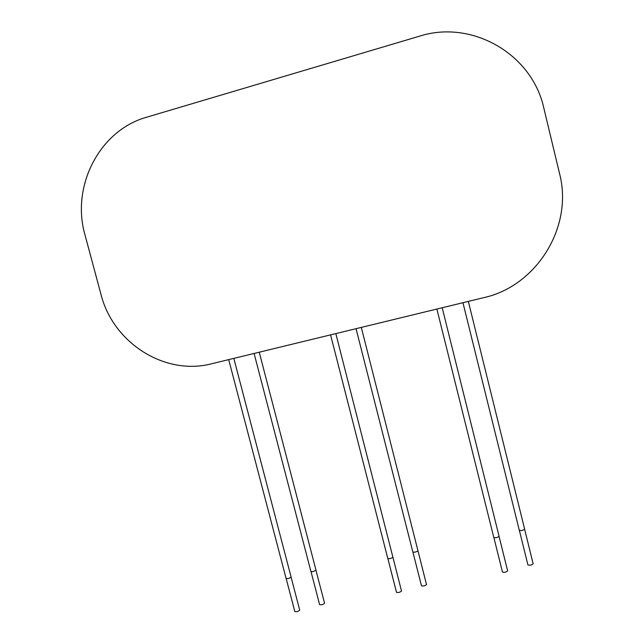 <?xml version="1.0" encoding="UTF-8"?>
<svg xmlns="http://www.w3.org/2000/svg" width="644" height="644" viewBox="0 0 644 644"><rect width="100%" height="100%" fill="white"/><g stroke="black" fill="none" stroke-linecap="round" stroke-linejoin="round"><path stroke-width="0.97" d="M84.992 234.923C70.896 186.454 99.361 130.313 146.752 117.184L419.292 36.241C471.48 19.312 532.033 53.605 543.842 108.152L559.58 173.711C573.571 227.252 536.235 286.266 483.676 297.673L211.683 363.755C164.912 376.032 113.086 343.002 100.963 294.324L84.992 234.923M228.701 359.626L286.089 578.425C287.965 578.803 289.631 578.328 291.088 577L233.82 358.378M286.161 578.537L294.807 611.502C296.675 611.961 298.309 611.486 299.71 610.077L291.08 577.129M254.098 353.451L310.955 571.574L312.928 571.711L315.995 570.173L259.242 352.204M311.036 571.687L319.609 604.603C321.493 605.078 323.143 604.619 324.552 603.211L315.979 570.302M493.803 537.402L493.803 537.49C495.783 538.014 497.546 537.611 499.076 536.283L442.203 307.743M502.449 571.912L502.449 572.001C504.429 572.629 506.152 572.242 507.625 570.834L499.068 536.428M519.322 530.358L521.938 530.608L524.659 529.247L468.333 301.4M527.903 564.82L527.911 564.893C529.899 565.529 531.646 565.15 533.143 563.75L524.651 529.384M356.052 328.682L412.828 551.956C414.462 552.455 416.177 552.069 417.972 550.805L361.292 327.402M330.581 334.872L387.785 558.453C389.387 558.952 391.093 558.557 392.921 557.285L335.822 333.592M387.865 558.573L396.479 592.239C398.064 592.826 399.747 592.448 401.518 591.111L392.929 557.261M412.901 552.077L421.466 585.742C423.092 586.338 424.782 585.96 426.521 584.623L417.972 550.797M493.803 537.49L436.874 309.039M493.884 537.611L502.449 572.001M462.956 302.704L519.33 530.423M519.41 530.543L527.911 564.893"/></g></svg>
